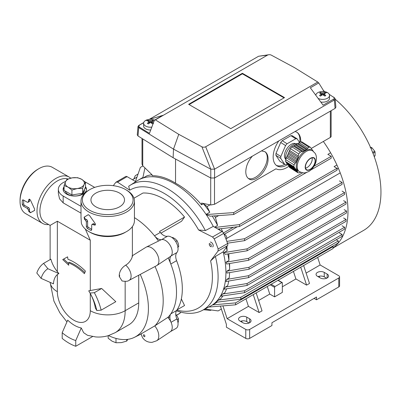 <?xml version="1.0" encoding="UTF-8"?>
<svg xmlns="http://www.w3.org/2000/svg" width="401" height="401" viewBox="0 0 401 401"><rect width="100%" height="100%" fill="white"/><g stroke="black" fill="none" stroke-linecap="round" stroke-linejoin="round"><path stroke-width="0.6" d="M330.614 152.786L327.863 154.375L331.196 156.3L331.196 158.225L310.84 169.974M331.196 156.3L314.088 166.174M302.665 172.771L233.693 212.59L233.693 214.52L210.345 216.189L206.355 214.811A72.616 41.925 60 0 1 213.272 226.405L222.064 231.482A2.742 1.584 60 0 1 223.673 233.402A83.573 48.25 60 0 1 227.603 243.527A2.742 1.584 60 0 1 227.542 245.597L223.146 251.848A72.616 41.925 60 0 1 210.881 305.913M306.72 172.355L233.693 214.52M233.693 212.59L206.355 214.545L206.355 214.811M207.076 206.515L209.773 212.234A72.616 41.925 -120 0 0 203.472 203.763L207.076 206.515L209.994 204.831M209.773 212.234L206.064 214.38L206.355 214.545M336.915 164.981L334.068 166.626L336.98 168.31L336.98 170.235L239.477 226.53L217.848 229.051M336.98 168.31L239.477 224.6L239.477 226.53M239.477 224.6L215.071 227.447M218.635 215.593L215.417 217.452L217.578 225.412L214.565 227.151M339.441 180.916L342.073 182.435L342.073 184.365L244.57 240.655L227.487 243.196M342.073 182.435L244.57 238.725L244.57 240.655M244.57 238.725L226.841 241.367M233.362 227.242L223.452 232.961M342.088 191.112L344.594 192.56L344.594 194.49L247.091 250.78L225.332 254.329L223.908 252.63L247.091 248.856L247.091 250.78M344.594 192.56L247.091 248.856M228.104 243.106L227.562 243.417M226.921 246.48L227.121 250.775L223.908 252.63M343.612 200.665L346.053 202.074L346.053 203.999L248.55 260.294L226.665 264.028L225.963 262.224L248.55 258.364L248.55 260.294M346.053 202.074L248.55 258.364M228.856 253.738L228.946 260.5L225.963 262.224M344.113 209.623L346.534 211.021L346.534 212.946L249.031 269.241L226.866 273.076L226.866 271.151L249.031 267.312L249.031 269.241M346.534 211.021L249.031 267.312M229.623 263.527L229.623 269.562L226.866 271.151M343.612 218.004L346.053 219.412L248.55 275.708L226.665 279.442L225.963 281.487L248.55 277.632L248.55 275.708M248.55 277.632L346.053 221.342L346.053 219.412M229.598 272.605A72.616 41.925 -120 0 1 229.192 277.983L226.665 279.442M342.088 225.793L344.594 227.237L247.091 283.532L225.332 287.076L223.908 289.236L247.091 285.462L247.091 283.532M247.091 285.462L344.594 229.166L344.594 227.237M228.735 281.016A72.616 41.925 -120 0 1 227.633 285.753L225.332 287.076M339.441 232.936L342.073 234.455L244.57 290.745L222.755 293.993L220.56 296.244L244.57 292.675L244.57 290.745M244.57 292.675L342.073 236.379L342.073 234.455M226.615 288.795A72.616 41.925 -120 0 1 224.821 292.8L222.755 293.993M336.233 239.753L338.334 240.966L338.334 242.891L240.831 299.186L215.618 302.349L218.695 300.033L240.831 297.256L240.831 299.186M338.334 240.966L240.831 297.256M222.966 295.888A72.616 41.925 -120 0 1 220.52 298.986L218.695 300.033M332.494 246.264L333.076 246.6L333.076 248.525L235.572 304.82L208.731 307.061M333.076 246.6L235.572 302.89L235.572 304.82M235.572 302.89L212.64 304.895M204.871 309.071L218.139 310.92L221.372 309.051M203.578 309.747L210.63 310.374L211.327 309.973M144.931 167.874L142.791 178.109M142.791 177.849L143.082 178.014A72.616 41.925 60 0 1 206.064 214.38M152.014 174.776A72.616 41.925 -120 0 0 146.791 175.874L143.082 178.014M142.931 165.924L140.39 167.392L135.463 181.483M138.064 174.044L135.297 175.643L133.809 178.981M138.305 180.119L141.974 177.999A72.616 41.925 60 0 1 142.861 177.513M142.751 138.926L142.751 165.753L152.169 174.926L152.169 175.718C159.478 175.618 167.272 178.104 175.543 183.177C184.816 188.224 193.503 195.442 201.608 204.836L203.472 203.763M217.578 225.412A72.616 41.925 -120 0 0 212.259 216.049M210.916 305.893L214.59 303.773A72.616 41.925 -120 0 0 217.006 302.174M229.623 269.562A72.616 41.925 -120 0 0 229.292 263.582M228.946 260.5A72.616 41.925 -120 0 0 227.828 253.918M227.121 250.775A72.616 41.925 -120 0 0 226.249 247.432M219.928 230.249A72.616 41.925 -120 0 0 219.292 228.881M215.417 217.452A64.396 37.178 -120 0 0 214.47 215.893M222.725 231.994A64.396 37.178 -120 0 0 221.277 228.65M331.136 110.686L331.136 136.315A2.742 1.584 180 0 1 330.334 137.433L311.296 148.425M288.835 166.3A22.606 13.053 120 0 1 275.978 168.816L214.51 204.304L210.705 204.981L201.608 203.091L201.608 204.836M175.543 159.032L175.543 183.177M142.751 165.753L142.014 164.225L142.014 138.47M295.126 131.473L296.956 132.28C299.437 133.954 300.705 136.891 300.76 141.087L300.745 141.839M287.808 164.495C283.562 167.147 279.943 167.593 276.951 165.834C274.469 164.159 273.201 161.227 273.146 157.027C273.266 151.643 275.146 146.27 278.78 140.911M261.497 150.891L264.991 151.738C266.996 153.092 268.018 155.458 268.063 158.846C268.51 169.758 255.181 183.608 248.851 178.816C246.846 177.468 245.823 175.097 245.778 171.708C245.983 166.194 248.174 161.017 252.344 156.174M299.727 142.335A19.524 10.667 122.5 0 0 299.898 140.54A19.524 10.667 122.5 0 0 296.765 132.165M276.279 165.347A19.524 10.667 122.5 0 0 284.77 164.345M248.254 178.375A15.754 8.606 122.5 0 0 260.129 173.553A15.754 8.606 122.5 0 0 267.251 158.33A15.754 8.606 122.5 0 0 264.78 151.608M222.951 305.923L227.126 318.675L245.778 329.442L245.778 338.394L226.405 327.206L226.405 324.409L220.42 306.143M227.126 318.675L248.44 306.369L259.126 312.539L262.033 310.86L256.164 292.936M245.968 298.82L248.44 306.369M306.108 273.076L320.128 264.976L338.785 275.748A2.742 1.584 180 0 1 339.587 276.865A2.742 1.584 180 0 1 338.785 277.983L338.785 286.936A2.742 1.584 180 0 0 339.587 285.818L339.587 276.865M317.657 257.432L320.128 264.976M258.635 300.479L269.753 294.063L267.282 286.514M282.344 286.79L295.908 278.961L306.6 285.131L309.507 283.457L303.632 265.527M293.437 271.412L295.908 278.961M253.257 294.61L259.126 312.539M300.73 267.206L306.6 285.131M314.078 298.399L316.499 299.798L316.499 297.001L271.938 322.73L271.938 325.527L249.653 338.394A2.742 1.584 0 0 1 245.778 338.394M274.595 296.86L274.595 287.352A0.687 0.396 -60 0 1 275.081 286.509L281.863 282.595A0.687 0.396 -60 0 1 282.204 282.565A0.687 0.396 -60 0 1 282.344 282.875L282.344 292.384L274.595 296.86L269.753 294.063M245.778 329.442A2.742 1.584 0 0 0 249.653 329.442L338.785 277.983M327.156 274.068A4.797 2.767 180 0 1 328.564 276.028A4.797 2.767 180 0 1 327.156 277.983A4.797 2.767 180 0 1 320.374 277.983L317.472 276.309A4.797 2.767 180 0 1 316.063 274.349A4.797 2.767 180 0 1 317.472 272.389A4.797 2.767 180 0 1 324.249 272.389L327.156 274.068L327.156 277.983M249.653 318.815A4.797 2.767 180 0 1 251.056 320.775A4.797 2.767 180 0 1 249.653 322.73A4.797 2.767 180 0 1 242.871 322.73L239.968 321.051A4.797 2.767 0 0 1 238.56 319.096A4.797 2.767 0 0 1 239.968 317.136A4.797 2.767 180 0 1 246.745 317.136L249.653 318.815L249.653 322.73M316.499 299.798L338.785 286.936M241.903 322.173L241.903 320.93M249.136 322.99L246.745 321.612L246.745 317.136M240.485 321.351A4.797 2.767 180 0 1 246.745 321.612M319.407 277.427L319.407 276.184M326.64 278.244L324.249 276.865L324.249 272.389M317.988 276.605A4.797 2.767 180 0 1 324.249 276.865M333.076 247.848A83.573 48.25 -120 0 0 323.341 141.468M333.076 248.018L363.647 230.369A83.573 48.25 -120 0 0 378.669 171.999A83.573 48.25 -120 0 0 335.181 99.202M325.111 91.734A83.573 48.25 -120 0 0 323.647 90.816M209.803 243.883A1.368 0.792 -120 0 0 209.317 244.57A1.368 0.792 -120 0 0 210.284 246.249A1.368 0.792 -120 0 0 210.771 246.379A1.368 0.792 -120 0 0 211.126 245.056A1.368 0.792 -120 0 0 209.803 243.883M212.625 246.946A2.742 1.584 -120 0 0 212.791 244.099A2.742 1.584 -120 0 0 210.284 242.074M226.039 239.202L226.189 239.116A2.742 1.584 -120 0 0 226.415 236.4A2.742 1.584 -120 0 0 224.034 234.244M374.193 156.505L374.724 156.2A5.273 3.048 -120 0 0 375.075 155.698L375.075 152.109L372.995 153.312M375.075 152.109A5.273 3.048 -120 0 0 374.724 151.212L372.644 152.415M374.724 151.212L372.033 147.864L371 148.46M372.033 147.864A5.273 3.048 -120 0 0 371.336 147.458L370.719 147.814M371.336 147.458L370.188 147.468M375.075 155.698L374.103 156.26M317.772 82.045L205.693 146.751A2.742 1.584 180 0 1 201.888 146.791L178.756 134.335L155.382 119.864L267.462 55.158L258.575 56.255L268.82 54.731A2.742 1.584 180 0 1 271.266 55.117L294.399 67.574L317.772 82.045L318.755 82.942L323.712 90.922L324.98 91.704M178.756 134.335L173.503 149.117L138.741 127.598L138.009 126.435L138.806 125.403L143.733 122.556M149.262 119.368L258.575 56.255M138.806 125.403L143.673 122.781M149.653 119.333L162.821 115.358L154.4 120.22L149.443 133.363L139.618 127.282C138.626 126.541 138.646 125.809 139.683 125.087M155.382 119.864L154.4 120.22M267.462 55.158A2.742 1.584 180 0 1 268.82 54.731M329.276 94.365L334.725 98.039L335.146 98.801L334.349 99.999L214.58 169.147L210.781 169.187L173.503 149.117L173.122 157.728L210.791 178.009L210.781 169.187L201.888 146.791M205.693 146.751L214.58 169.147L214.595 177.969L210.791 178.009M335.146 98.801L335.893 107.202L335.096 108.4L334.349 99.999L333.467 99.197L323.101 105.182L310.334 87.804L318.755 82.942M138.009 126.435L137.262 134.821L137.994 135.979L138.741 127.598L139.618 127.282M242.389 73.268L188.62 104.31L230.765 128.641L284.535 97.598L242.389 73.268L242.389 73.829L189.107 104.591M284.048 97.879L242.389 73.829M334.414 97.804L334.725 98.039M214.595 177.969L335.096 108.4M333.537 97.002C334.529 97.744 334.509 98.476 333.467 99.197M137.994 135.979L173.122 157.728M323.712 90.922L322.745 91.478M150.405 119.303L150.054 119.102M154.601 120.099A6.852 3.955 0 0 0 145.633 120.46A6.852 3.955 0 0 0 143.623 123.257L143.623 126.054A6.852 3.955 -0 0 0 150.711 130.009M143.623 123.257A6.852 3.955 0 0 0 151.789 127.142M148.786 121.478L147.327 120.856L148.295 120.295L150.916 120.761L150.916 122.711L150.034 122.711L148.295 123.934L147.327 123.373L148.786 121.989L148.786 121.478L148.786 123.553M152.164 121.478L152.164 121.989L152.164 121.478L153.623 120.856L152.656 120.295L150.916 120.761M153.623 123.373L152.164 121.989L152.164 123.553M150.916 122.711L152.656 123.934L153.102 123.658M152.656 120.295L151.107 122.826M153.473 120.907L152.656 120.435M148.295 120.295L149.844 122.826M148.295 120.435L147.478 120.907M320.78 102.029A6.852 3.955 -0 0 0 329.527 98.23L329.527 95.433A6.852 3.955 -0 0 0 327.522 92.636A6.852 3.955 -0 0 0 320.168 91.749A6.852 3.955 -0 0 0 315.833 95.293M318.093 98.37A6.852 3.955 -0 0 0 325.467 99.042A6.852 3.955 -0 0 0 329.527 95.433M324.369 93.654L324.369 94.16L325.828 95.548L324.86 96.105L323.121 94.882L322.239 94.882L320.499 96.105L319.532 95.548L320.99 94.16L320.99 93.654L319.532 93.027L320.499 92.471L322.239 92.932L324.86 92.471L325.828 93.027L324.369 93.654L324.369 95.724M320.99 95.724L320.99 93.654M324.86 92.471L323.311 95.002M325.672 93.077L324.86 92.606M320.499 92.471L322.048 95.002M320.499 92.606L319.682 93.077M287.166 163.824L286.113 164.43A14.386 7.86 -57.5 0 1 284.69 164.325L280.75 158.4A14.386 7.86 -57.5 0 1 280.835 156.49L285.562 145.563A14.386 7.86 -57.5 0 1 287.076 143.758L295.743 138.756A14.386 7.86 -57.5 0 1 297.171 138.861L292.334 135.779A14.386 7.86 -57.5 0 0 290.905 135.673L295.743 138.756M280.75 158.4L275.908 155.317L279.848 161.242L284.69 164.325M275.908 155.317A14.386 7.86 -57.5 0 1 275.998 153.408L280.835 156.49M275.998 153.408L280.725 142.48L285.562 145.563M280.725 142.48A14.386 7.86 -57.5 0 1 282.239 140.676L287.076 143.758M282.239 140.676L290.905 135.673M299.547 142.44L297.171 138.861M295.612 143.713A9.178 5.018 122.5 0 0 285.477 151.197A9.178 5.018 122.5 0 0 285.758 159.167M297.372 143.728A10.276 5.614 122.5 0 0 296.79 143.643A10.276 5.614 122.5 0 0 288.56 149.092A10.276 5.614 122.5 0 0 285.793 159.297M313.331 151.327L310.359 147.277L302.008 141.949A14.386 7.86 122.5 0 0 300.58 141.844L308.935 147.172L307.081 149.122L298.174 143.443L297.216 143.784L291.918 146.846L300.269 152.174A14.386 7.86 122.5 0 0 298.75 153.979L298.274 155.969L289.622 150.45L285.672 159.578L294.028 164.906L295.106 163.297L286.454 157.778M310.359 147.277A14.386 7.86 122.5 0 0 308.935 147.172M300.58 141.844L299.156 142.666L307.808 148.185M293.342 146.024L301.993 151.543L300.269 152.174M291.918 146.846A14.386 7.86 122.5 0 0 290.399 148.651L298.75 153.979M290.399 148.651L289.622 150.45M285.672 159.578A14.386 7.86 122.5 0 0 285.587 161.488L293.938 166.816A14.386 7.86 122.5 0 1 294.028 164.906M285.587 161.488L286.234 162.46L294.885 167.979L293.938 166.816M286.234 162.46L288.61 165.568L289.527 167.412L297.878 172.741A14.386 7.86 122.5 0 0 299.306 172.846L301.031 172.214M288.875 166.435L297.532 171.954L297.878 172.741M299.156 142.666L298.174 143.443M314.815 158.535A7.193 3.93 122.5 0 0 307.968 160.46A7.193 3.93 122.5 0 0 305.742 169.337A7.193 3.93 122.5 0 0 312.59 167.412A7.193 3.93 122.5 0 0 314.815 158.535M312.479 167.247A6.852 3.744 -57.5 0 1 306.595 169.713A6.852 3.744 -57.5 0 1 308.078 160.626A6.852 3.744 -57.5 0 1 313.963 158.159A6.852 3.744 -57.5 0 1 312.479 167.247M297.216 143.784L306.098 149.453L307.081 149.122M296.239 144.56L305.261 150.32L306.098 149.453M295.281 144.906L304.164 150.57L305.261 150.32M294.299 145.683L303.206 151.362L304.164 150.57M303.206 151.362L301.993 151.543M289.256 151.683L298.159 157.362L298.274 155.969M288.565 152.891L297.447 158.56L297.221 159.884L288.199 154.124M298.159 157.362L297.447 158.56M287.507 155.337L296.389 161.001L297.221 159.884M287.141 156.57L296.048 162.25L296.389 161.001M296.048 162.25L295.106 163.297M286.845 162.916L294.885 167.979M287.116 163.788L295.998 169.453L295.753 168.6M287.728 164.245L296.75 169.999L297.532 171.954M295.998 169.453L296.75 169.999M287.993 165.112L296.88 170.776M288.61 165.568L297.512 171.247M312.554 150.766L311.587 150.144A12.331 6.737 122.5 0 0 300.103 155.718A12.331 6.737 122.5 0 0 297.176 169.798A12.331 6.737 122.5 0 0 298.324 170.936L299.291 171.558C304.94 174.014 305.487 172.45 307.747 171.954C310.895 170.641 313.477 167.788 315.492 163.392C317.492 157.763 315.853 154.169 314.97 153.137L312.554 150.766A12.331 6.737 122.5 0 0 301.071 156.335A12.331 6.737 122.5 0 0 298.143 170.415A12.331 6.737 122.5 0 0 299.291 171.558M312.098 157.884A6.852 3.744 -57.5 0 1 312.229 159.022A6.852 3.744 -57.5 0 1 309.577 165.397A6.852 3.744 -57.5 0 1 306.64 167.773A6.852 3.744 -57.5 0 1 305.557 168.139M170.25 331.742A9.589 5.539 -120 0 0 171.072 322.289A9.589 5.539 60 0 1 170.796 313.868A61.654 35.594 -120 0 0 170.796 264.028A9.589 5.539 60 0 1 171.072 255.923A9.589 5.539 -120 0 0 170.25 245.522A9.589 5.539 -120 0 0 161.653 239.613A9.589 5.539 60 0 1 154.495 235.798L160.31 232.44A61.654 35.594 -120 0 0 159.528 231.492L184.555 217.041C178.059 209.262 171.127 203.222 163.753 198.931C156.38 194.711 149.448 192.741 142.951 193.021L133.974 198.204M170.34 331.692L176.064 328.389A9.589 5.539 -120 0 0 176.881 318.935A9.589 5.539 60 0 1 176.605 310.509A61.654 35.594 -120 0 0 176.605 260.67A9.589 5.539 60 0 1 176.881 252.565A9.589 5.539 -120 0 0 176.064 242.164A9.589 5.539 -120 0 0 167.468 236.254A9.589 5.539 60 0 1 160.31 232.44M205.372 230.565A72.24 41.709 -120 0 0 130.019 185.357L137.383 180.676A72.616 41.925 60 0 1 213.272 226.405L205.372 230.565L198.605 229.963L212.53 236.986L214.214 238.866A83.573 48.25 60 0 1 218.139 248.991L218.004 251.101L210.605 260.891L215.417 256.46L223.146 251.848A72.616 41.925 60 0 1 209.974 306.409L202.239 310.444A72.24 41.709 60 0 1 177.067 311.021L176.615 310.494L170.796 313.868M215.417 256.46A72.24 41.709 60 0 1 202.239 310.444M210.605 260.891A68.195 39.373 60 0 1 176.886 310.093M160.926 233.156L181.548 221.252L184.555 217.041M177.041 309.863L184.555 305.522L181.347 298.925M158.475 241.056A61.654 35.594 60 0 0 134.44 217.648A61.654 35.594 60 0 1 154.495 235.798M180.771 312.133L180.049 313.161A2.742 1.584 60 0 1 179.743 313.447L176.545 315.291M113.343 185.688A83.573 48.25 60 0 1 116.009 182.169L117.543 182.149L129.713 190.189L128.671 186.28A72.24 41.709 -120 0 1 130.019 185.357M116.009 182.169L125.708 176.505A2.742 1.584 60 0 1 127.082 176.646L135.804 181.678M129.713 190.189A68.195 39.373 60 0 1 164.159 193.357A68.195 39.373 60 0 1 198.605 229.963M50.16 282.374A24.662 14.241 -0 0 0 57.348 291.687A23.293 13.449 -120 0 0 73.819 320.214A23.293 13.449 -120 0 0 90.285 310.705A24.662 14.241 0 0 0 125.162 310.705L138.726 302.875A47.955 27.684 -120 0 1 128.796 324.825L115.232 332.655L108.33 335.637C104.135 336.875 99.894 337.301 95.593 336.92L87.558 335.321L83.634 332.695L81.268 327.973C76.746 327.071 72.225 324.459 67.704 320.143L62.19 332.71L62.19 338.439A47.955 27.684 -120 0 0 75.754 346.269L92.611 336.539M48.701 224.56A26.717 15.423 -60 0 1 42.536 223.372L25.584 213.588A26.717 15.423 -60 0 1 20.05 201.357L20.05 200.234A25.348 14.631 -60 0 1 37.975 169.192L38.942 168.636A26.717 15.423 -60 0 1 52.3 167.312L69.253 177.097A26.717 15.423 -60 0 1 70.706 178.144M20.05 201.357A26.717 15.423 -60 0 1 38.942 168.636L37.975 169.192M42.536 223.372A26.717 15.423 -60 0 1 38.441 201.964A26.717 15.423 -60 0 1 55.894 178.42A26.717 15.423 -60 0 1 69.253 177.097M34.596 210.435L34.561 208.991L30.356 199.893L29.133 199.217L28.702 199.883A26.717 15.423 120 0 0 28.376 201.693L28.015 202.32L27.358 202.279L23.288 199.934L22.641 199.888L22.316 200.495A26.717 15.423 120 0 0 22.316 204.635L23.288 206.084L27.358 208.435L28.376 209.858A26.717 15.423 120 0 0 28.702 211.297L30.356 212.771L34.581 210.445M50.125 259.602L50.125 225.382L45.017 222.435A24.662 14.241 -60 0 1 41.238 202.67A24.662 14.241 -60 0 1 57.348 180.941A24.662 14.241 -60 0 1 67.964 178.971M85.288 229.026L90.285 240.229L57.348 221.212C49.754 225.598 45.849 227.848 57.348 221.212L57.348 271.667L58.912 273.612L47.889 268.72L43.594 263.377L50.887 259.166C52.025 263.522 54.18 267.688 57.348 271.667M89.804 189.608L88.837 190.169A26.717 15.423 0 0 0 81.007 201.076L81.007 217.217L81.373 223.187A26.717 15.423 0 0 0 88.832 231.557A26.717 15.423 0 0 0 126.616 231.557A26.717 15.423 0 0 0 134.44 220.65L134.44 201.076A26.717 15.423 0 0 0 126.616 190.169L125.648 189.608A25.348 14.631 0 0 0 89.804 189.608A25.348 14.631 0 0 0 89.804 210.304A25.348 14.631 0 0 0 125.648 210.304A25.348 14.631 0 0 0 125.648 189.608M81.007 213.152L63.163 202.846L59.543 198.801L58.346 193.387L58.346 189.327A16.441 9.494 0 0 0 63.163 196.039L81.007 206.345M81.007 201.076A26.717 15.423 0 0 0 97.503 215.327A26.717 15.423 0 0 0 126.616 211.984A26.717 15.423 0 0 0 134.44 201.076M88.21 214.72L84.1 217.207L84.551 219.377A26.717 15.423 0 0 0 85.634 220.375L86.36 221.969L86.36 226.665L87.127 228.239A26.717 15.423 0 0 0 90.711 230.304L91.398 230.329L91.689 229.743L91.689 225.046L91.979 224.46L92.706 224.46A26.717 15.423 0 0 0 94.43 225.081L95.227 225.041L95.253 223.643L89.478 215.452L88.245 214.7M95.859 206.806A16.782 9.689 0 0 0 114.15 208.906A16.782 9.689 0 0 0 124.51 199.959A16.782 9.689 0 0 0 119.593 193.107A16.782 9.689 0 0 0 101.303 191.006A16.782 9.689 0 0 0 90.942 199.959A16.782 9.689 0 0 0 95.859 206.806M168.23 257.948A61.654 35.594 60 0 1 167.783 317.427L154.871 325.843A62.696 36.195 60 0 0 155.052 266.505M108.506 335.587A61.654 35.594 -120 0 0 134.475 337.316A61.654 35.594 -120 0 0 140.245 274.414M138.726 302.875L138.726 275.221M89.588 231.978A24.662 14.241 0 0 0 90.285 232.395A24.662 14.241 0 0 0 125.162 232.4M154.736 325.908L140.901 333.998L142.611 337.757C144.891 340.93 148.029 342.464 152.029 342.359L156.791 340.72A10.642 6.145 60 0 0 154.736 325.908L154.871 325.843M156.791 340.72L170.425 331.632A9.589 5.539 -120 0 0 167.783 317.427M122.089 280.976L119.257 276.545L119.257 274.75C119.819 270.72 121.959 267.517 125.678 265.146A9.604 5.544 -120 0 1 130.836 273.622A9.604 5.544 -120 0 1 129.027 280.404L156.621 265.662A10.632 6.14 -120 0 0 156.916 265.487L170.425 256.49A9.589 5.539 -120 0 0 170.25 245.522A9.589 5.539 -120 0 0 160.841 239.888L146.29 247.086A10.632 6.14 -120 0 0 145.989 247.252L132.245 255.803M156.916 265.487A10.632 6.14 -120 0 0 156.721 253.332A10.632 6.14 -120 0 0 146.29 247.086M88.726 290.82A31.378 18.115 60 0 1 90.285 293.537C92.927 298.469 94.611 303.301 95.333 308.033L96.841 310.544L101.137 310.163L115.814 301.687L101.648 288.474L88.726 290.82L90.06 293.066L94.355 292.685L101.648 288.474M43.594 263.377A47.955 27.684 -120 0 0 36.812 273.026L41.108 278.369L53.463 283.858C53.704 279.682 54.997 276.57 57.348 274.52A31.378 18.115 60 0 1 58.912 273.612M68.771 265.231L68.436 262.835A43.844 25.313 60 0 1 84.421 273.677L85.413 271.101A47.955 27.684 -120 0 0 67.929 259.236L67.594 256.84L62.716 259.572L68.771 265.231M94.701 187.402L86.41 182.615A16.441 9.494 0 0 0 85.243 182.004M65.674 181.427A16.441 9.494 0 0 0 58.346 189.327M64.09 186.671A11.644 6.722 0 0 0 63.142 189.327A11.644 6.722 0 0 0 66.551 194.084A11.644 6.722 0 0 0 79.243 195.543A11.644 6.722 0 0 0 86.431 189.327A11.644 6.722 0 0 0 85.483 186.671M64.09 187.788A11.644 6.722 0 0 0 63.183 189.889M86.39 189.889A11.644 6.722 0 0 0 85.288 187.538M68.436 262.835L69.403 262.274A43.844 25.313 60 0 1 84.842 272.58M63.699 259.021L68.536 263.547M29.539 199.132A1.233 0.712 -120 0 0 29.494 199.427L29.494 201.046A1.233 0.712 60 0 1 29.238 201.613L28.015 202.32M23.684 200.159L23.684 203.843A1.233 0.712 -120 0 0 24.556 205.352L28.621 207.703A1.233 0.712 60 0 1 29.494 209.212L29.494 210.836A1.233 0.712 -120 0 0 30.025 212.064A1.233 0.712 -120 0 0 30.967 212.415L30.356 212.771M30.967 212.415L34.687 210.35M88.36 214.665L84.711 216.856A1.233 0.712 -120 0 0 84.546 217.848A1.233 0.712 -120 0 0 85.348 218.916L86.751 219.728A1.233 0.712 60 0 1 87.624 221.237L87.624 225.938A1.233 0.712 -120 0 0 88.496 227.447L91.689 229.292M84.711 216.856L84.1 217.207M91.979 224.46L93.207 223.753A1.233 0.712 60 0 1 93.824 223.813L95.227 224.625A1.233 0.712 -120 0 0 95.503 224.73M75.754 346.269L75.754 340.539L81.268 327.973M62.19 332.71A41.102 23.729 -120 0 0 75.754 340.539M47.889 268.72A41.102 23.729 -120 0 0 41.108 278.369M101.137 310.163A47.955 27.684 -120 0 0 94.355 292.685M96.841 310.544A41.102 23.729 -120 0 0 90.06 293.066M125.678 265.146C131.363 261.998 133.348 254.204 132.024 256.169M175.728 314.349L177.072 316.013L178.475 318.83L177.157 319.592M178.475 318.83L178.49 320.995L177.999 323.021M172.184 237.703L172.671 237.422L175.232 238.881L177.097 240.74L178.265 243.417L178.736 246.495L177.874 246.991M177.097 240.74L175.688 241.552M178.736 246.495L177.688 247.512M85.483 182.219L84.05 184.61L82.616 188.395L77.268 188.525A9.589 5.539 0 0 0 84.05 184.61A9.589 5.539 0 0 0 81.568 179.262L85.483 182.219L85.483 187.117L82.616 193.292L71.919 194.946L64.09 190.425L64.09 185.533L68.005 187.092L71.919 190.054L71.919 194.946M64.09 185.533L65.523 181.743A9.589 5.539 0 0 1 72.305 177.828L77.654 177.698L81.568 179.262A9.589 5.539 0 0 0 72.305 177.828L66.957 179.357L65.523 181.743A9.589 5.539 0 0 0 68.005 187.092A9.589 5.539 0 0 0 72.305 188.525A9.589 5.539 0 0 0 77.268 188.525L71.919 190.054M84.375 189.498L84.375 190.45A9.589 5.539 180 0 1 72.305 195.798A9.589 5.539 180 0 1 65.263 191.102M82.616 188.395L82.616 193.292M108.17 335.687L108.17 338.228L112.085 341.191L115.999 342.75L115.999 338.409M127.819 339.341L126.696 341.096L121.348 342.619L115.999 342.75M126.696 341.096L126.696 339.472M330.334 111.147L330.334 137.433M210.705 177.959L210.705 204.981M214.51 178.019L214.51 204.304M249.653 329.442L249.653 338.394M281.863 282.595L277.963 280.344M275.081 286.509L271.181 284.264M274.595 287.352L270.214 284.82M145.633 120.46A12.802 7.393 60 0 1 147.814 120.561M150.034 120.761L150.034 122.711M327.522 92.636A12.802 7.393 120 0 0 325.341 92.731M323.121 92.932L323.121 94.882M322.239 92.932L322.239 94.882M161.653 239.613L167.468 236.254M171.072 322.289L176.881 318.935M170.796 264.028L176.605 260.67M171.072 255.923L176.881 252.565M180.049 313.161L176.485 315.216M227.542 245.597L218.004 251.101M227.603 243.527L218.139 248.991M223.673 233.402L214.214 238.866M222.064 231.482L212.53 236.986M127.082 176.646L117.543 182.149M115.232 332.655A47.955 27.684 -120 0 0 125.162 310.705L125.162 281.432M144.591 335.301A1.063 0.617 60 0 1 144.746 336.609A1.063 0.617 60 0 1 143.693 336.183A1.063 0.617 60 0 1 143.538 334.875A1.063 0.617 60 0 1 144.591 335.301M90.285 310.705L90.285 293.537M90.285 290.685L90.285 240.229M57.348 274.52L57.348 291.687M63.163 196.039L63.163 202.846M29.494 199.427L28.702 199.883M29.494 201.046L28.376 201.693M23.288 199.934L22.316 200.495M23.684 203.843L22.316 204.635M24.556 205.352L23.288 206.084M28.621 207.703L27.358 208.435M29.494 209.212L28.376 209.858M29.494 210.836L28.702 211.297M85.348 218.916L84.551 219.377M86.751 219.728L85.634 220.375M87.624 221.237L86.36 221.969M87.624 225.938L86.36 226.665M88.496 227.447L87.127 228.239M91.689 229.743L90.711 230.304M93.824 223.813L92.706 224.46M95.227 224.625L94.43 225.081M119.257 276.545A1.383 0.797 -120 0 0 119.257 274.75M282.204 282.565L278.164 280.229M209.317 244.57L209.317 243.452M210.284 246.249L211.257 246.81M338.414 168.39L336.98 169.217M237.262 226.786L224.284 234.279M340.233 172.876L226.68 238.435M136.977 177.152L132.47 179.753M148.946 121.714L148.946 123.433M152.004 121.714L152.004 123.433M321.151 93.884L321.151 95.608M324.208 93.884L324.208 95.603M66.937 321.903L59.834 312.78L53.919 301.106L50.13 282.364M88.832 231.557L90.285 232.395M141.784 333.702L134.48 337.316M129.027 280.404C127.909 281.392 125.578 281.577 122.034 280.956M132.385 226.585L132.385 256.084M169.553 317.116L168.22 317.883"/></g></svg>
